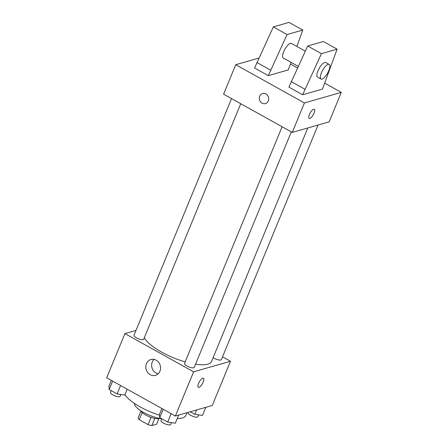 <?xml version="1.0" encoding="UTF-8"?>
<svg xmlns="http://www.w3.org/2000/svg" width="448" height="448" viewBox="0 0 448 448"><rect width="100%" height="100%" fill="white"/><g stroke="black" fill="none" stroke-linecap="round" stroke-linejoin="round"><path stroke-width="0.67" d="M151.021 417.39L148.047 424.609L139.238 419.703A9.94 3.035 22.4 0 1 138.096 417.95L140.924 411.096M158.928 418.522L156.565 424.245L151.833 425.6A9.94 3.035 22.4 0 1 148.047 424.609M154.795 418.41L151.833 425.6M159.337 418.37A10.461 3.192 -157.6 0 1 149.15 416.685A10.461 3.192 -157.6 0 1 140.734 410.704M142.178 412.574L139.238 419.703M171.455 422.632L170.699 424.474A5.23 1.596 22.4 0 1 170.156 424.872A5.23 1.596 22.4 0 1 164.382 423.567A5.23 1.596 22.4 0 1 161.028 420.487L161.739 418.768A18.827 5.746 -157.6 0 1 143.366 412.3A18.827 5.746 -157.6 0 1 134.361 403.351M186.99 412.703L185.864 415.436A33.466 10.209 -157.6 0 1 177.234 418.55M159.522 415.212A33.466 10.209 -157.6 0 1 124.93 394.654M222.527 356.838L230.485 361.273L212.268 405.474L175.37 416.03L106.691 377.793L124.908 333.592L136.002 330.417M195.53 364.23A36.646 11.183 22.4 0 0 207.777 364.179A36.646 11.183 22.4 0 0 211.579 361.396L307.787 127.971M144.318 337.686A36.646 11.183 22.4 0 0 185.181 361.894M230.485 361.273L193.592 371.829L124.908 333.592M231.549 98.605L134.008 335.25A5.23 1.596 22.4 0 0 137.362 338.33A5.23 1.596 22.4 0 0 143.136 339.634A5.23 1.596 22.4 0 0 143.679 339.237L240.75 103.723M213.147 357.594A5.23 1.596 22.4 0 0 220.842 360.007A5.23 1.596 22.4 0 0 221.385 359.61L318.069 125.026M291.301 131.869L194.23 367.382A5.23 1.596 -157.6 0 1 188.787 366.862A5.23 1.596 -157.6 0 1 184.559 363.395L282.1 126.745M193.592 371.829L175.37 416.03M159.93 371.202A8.226 7.308 74 0 1 155.439 375.351A8.226 7.308 74 0 1 146.149 369.454A8.226 7.308 74 0 1 150.914 359.537A8.226 7.308 74 0 1 158.665 362.37A8.226 7.308 74 0 1 159.93 371.202M202.787 378.134A5.23 1.792 -60.9 0 1 203.437 378.168A5.23 1.792 -60.9 0 1 202.457 383.606A5.23 1.792 -60.9 0 1 198.346 387.307A5.23 1.792 -60.9 0 1 198.929 382.631A5.23 1.792 -60.9 0 1 202.787 378.134M203.431 378.168A5.23 1.792 -60.9 0 1 202.451 383.606A5.23 1.792 -60.9 0 1 198.346 387.302M158.15 373.806A8.226 7.308 74 0 1 151.978 367.786A8.226 7.308 74 0 1 154.034 359.414M324.873 83.233L341.309 92.383L329.168 121.85L292.27 132.412L223.591 94.17L235.732 64.702L258.882 58.078M290.534 64.114L297.494 67.99M265.899 93.951A5.23 4.648 74 0 1 268.688 99.154A5.23 4.648 74 0 1 265.44 103.583A5.23 4.648 74 0 1 259.538 99.837A5.23 4.648 74 0 1 262.562 93.531A5.23 4.648 74 0 1 265.899 93.951M341.309 92.383L304.416 102.945L292.27 132.412M304.416 102.945L235.732 64.702M262.567 93.531A5.23 4.648 -106 0 0 259.538 99.837A5.23 4.648 -106 0 0 265.446 103.583M309.17 118.418A5.23 1.792 119.1 0 0 314.02 113.187A5.23 1.792 -60.9 0 1 309.176 118.418A5.23 1.792 -60.9 0 1 310.156 112.98A5.23 1.792 -60.9 0 1 314.261 109.278A5.23 1.792 -60.9 0 1 314.026 113.187A5.23 1.792 119.1 0 0 314.261 109.278M322.476 89.09L302.646 94.763L321.423 53.654L337.103 49.168L322.476 89.09M337.103 49.168L323.366 41.518L307.686 46.004L288.91 87.119L302.646 94.763M291.144 62.406L288.137 69.972L268.307 75.645L254.57 68.001L273.342 26.886L289.022 22.4L302.758 30.05L287.078 34.535L268.307 75.645M305.306 51.139L291.402 43.4A8.366 2.867 119.1 0 0 284.827 49.314A8.366 2.867 119.1 0 0 283.259 58.016L298.25 66.366M296.873 46.446L302.758 30.05M321.037 79.05L317.604 77.14A8.366 2.867 -60.9 0 1 319.166 68.432A8.366 2.867 -60.9 0 1 325.741 62.518L329.174 64.428A8.366 2.867 -60.9 0 1 328.793 70.683A8.366 2.867 -60.9 0 1 321.037 79.05A8.366 2.867 -60.9 0 1 322.599 70.347A8.366 2.867 -60.9 0 1 329.174 64.428M273.342 26.886L287.078 34.535M307.686 46.004L321.423 53.654M256.844 62.474L270.581 70.123M291.189 81.592L304.926 89.242M178.662 415.089L175.314 423.214L167.658 422.061L159.723 417.648L159.449 414.383L161.868 408.514M171.119 413.661L167.658 422.061M163.19 409.248L159.723 417.648M127.182 389.2L124.762 395.069L117.107 393.915L109.172 389.502L108.898 386.238L111.317 380.369M120.568 385.521L117.107 393.915M112.638 381.102L109.172 389.502M111.188 390.622L110.477 392.347A5.23 1.596 22.4 0 0 113.831 395.422A5.23 1.596 22.4 0 0 119.605 396.726A5.23 1.596 22.4 0 0 120.148 396.329L120.904 394.492M205.811 407.316L202.468 415.442L194.813 414.288L190.277 411.768M196.599 409.954L194.813 414.288M188.345 412.317L188.182 412.72A5.23 1.596 22.4 0 0 191.537 415.794A5.23 1.596 22.4 0 0 197.31 417.099A5.23 1.596 22.4 0 0 197.854 416.702L198.61 414.859"/></g></svg>
